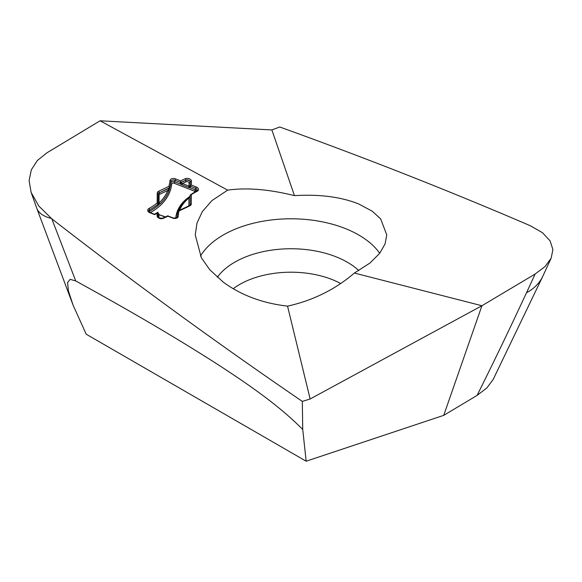 <?xml version="1.0" encoding="UTF-8"?>
<svg xmlns="http://www.w3.org/2000/svg" width="582" height="582" viewBox="0 0 582 582"><rect width="100%" height="100%" fill="white"/><g stroke="black" fill="none" stroke-linecap="round" stroke-linejoin="round"><path stroke-width="0.87" d="M535.127 274.042L481.925 305.739L443.731 415.352L306.161 461.206L86.216 334.214L73.15 305.346L68.37 290.811L67.607 282.474L70.16 279.353L75.733 280.931L51.813 218.825C132.281 281.39 215.784 342.252 302.313 401.405L310.141 398.983L287.544 306.139C313.029 300.458 335.305 289.429 354.365 273.045L370.05 262.977L379.682 253.337L385.037 244.004L386.768 234.939L380.657 218.883L372.298 211.244L358.723 203.969C340.907 196.883 319.496 194.104 294.47 195.647L271.881 129.939L279.709 126.985C366.238 158.166 449.733 191.071 530.202 225.692L542.46 232.684L550.114 240.897L552.9 249.554L551.161 258.139L545.101 266.505L535.127 274.042L526.506 292.746A70.931 48.197 24.9 0 0 542.904 276.064L493.223 379.34L486.916 387.896L477.109 395.389L443.731 415.352M354.365 273.045L481.925 305.739L310.141 398.983M379.726 253.279A95.754 55.283 0 0 0 358.723 234.99A95.754 55.283 180 0 0 200.484 256.058M294.47 195.647C268.986 189.281 246.717 187.448 227.657 190.139L211.964 200.564L202.34 211.608L196.985 223.088L195.254 234.939L201.357 257.739L209.724 269.677L223.299 282.154C241.108 295.234 262.526 303.229 287.544 306.139M51.813 218.825L38.768 205.992L31.13 192.395L29.1 180.609L31.319 169.835L37.372 160.487L46.895 152.833L100.089 120.794L227.657 190.139M180.093 182.275L180.791 184.225L181.919 184.814L182.457 183.563L181.708 183.294L180.791 184.225L174.76 181.868L174.978 180.275L180.093 182.275L180.704 182.122L180.624 180.871L185.083 178.769A3.899 2.554 -172.2 0 1 189.223 178.739A3.899 2.554 -172.2 0 1 191.442 181.249L191.413 185.083L196.258 186.975A3.899 2.554 -172.2 0 1 197.123 191.318A54.264 35.553 7.8 0 0 191.34 194.686L191.267 203.984A3.899 2.554 -172.2 0 1 189.87 205.839L179.06 210.931A54.264 35.553 7.8 0 0 178.274 216.257A3.899 2.554 -172.2 0 1 172.73 218.09L167.892 216.198L163.433 218.301A3.899 2.554 -172.2 0 1 159.293 218.323A3.899 2.554 -172.2 0 1 157.075 215.813L157.096 213.223L154.659 214.634L149.909 212.779A3.899 2.554 -172.2 0 1 148.912 208.502A67.738 44.378 7.8 0 0 157.169 202.958L157.249 193.086A3.899 2.554 -172.2 0 1 158.653 191.231L168.802 186.444A67.738 44.378 7.8 0 0 170.009 180.602A3.899 2.554 -172.2 0 1 175.538 178.878L180.624 180.871M181.708 183.294L181.155 182.522L185.614 180.42A2.837 1.862 -172.2 0 1 188.626 180.405A2.837 1.862 -172.2 0 1 190.241 182.224L190.212 186.058L191.413 185.083M180.704 182.122L181.155 182.522M190.212 186.058L189.048 186.138L188.51 187.389L189.688 187.702L190.823 186.466L195.698 188.372L194.912 191.362L174.2 183.265A1.775 1.164 7.8 0 0 171.683 184.043A69.869 45.774 -172.2 0 1 150.294 212.619M190.372 185.898L190.823 186.466M189.645 186.393A1.062 0.597 84.2 0 0 189.688 187.702L195.479 189.965A2.837 1.862 7.8 0 1 196.84 190.991M178.463 210.786A55.341 36.259 7.8 0 1 188.037 198.273A1.062 0.684 51.5 0 1 188.182 198.055C183.366 201.976 180.1 206.29 178.376 210.997M188.19 198.055A1.062 0.684 51.5 0 1 188.954 198.091L190.139 195.661L190.103 204.689A1.062 0.8 0.4 0 1 191.267 203.984M196.258 186.975L195.698 188.372A2.837 1.862 -172.2 0 1 197.298 190.358L190.227 194.977L190.103 204.689A2.837 1.862 -172.2 0 1 190.088 204.849L189.303 205.672A1.062 0.567 64.8 0 1 189.87 205.839M189.565 197.043L189.994 196.141M190.227 194.977L191.34 194.686M179.06 210.931L178.267 210.873L189.303 205.672M177.917 211.499L178.019 211.12L177.917 211.499A55.326 36.251 7.8 0 0 177.314 214.46A55.326 36.251 7.8 0 0 177.103 216.955L177.074 217.173M158.013 213.128L158.959 214.642L165.499 216.897M158.02 216.54L158.035 212.255L154.463 214.249M158.057 212.67L158.035 212.255L157.096 213.223M154.485 214.263L150.192 212.583C148.832 211.724 148.315 211.193 148.65 210.997A2.837 1.862 -172.2 0 1 149.53 209.869A68.8 45.076 7.8 0 0 157.948 204.209L157.169 202.958M157.948 204.209L158.064 205.06L159.832 204.078A1.062 0.713 -133.3 0 0 159.046 202.972L158.078 204.18M158.122 203.918L158.195 193.966A1.062 0.8 -179.6 0 0 157.249 193.086M168.613 189.463L167.798 190.474A67.767 44.399 7.8 0 1 159.046 202.972L159.112 195.115A1.775 1.164 -172.2 0 1 159.744 194.272A1.062 0.567 64.8 0 1 159.184 192.882L169.333 188.095L168.613 189.463A1.062 0.48 15.8 0 1 169.18 190.038L169.718 187.491A68.8 45.076 7.8 0 0 170.832 182.559A68.8 45.076 7.8 0 0 170.955 181.526A2.837 1.862 -172.2 0 1 170.963 181.482A2.837 1.862 -172.2 0 1 174.978 180.275L175.538 178.878M169.333 188.095L169.653 187.528L168.802 186.444M159.744 194.272L167.798 190.474A1.062 0.793 21.9 0 1 168.722 191.391L169.18 190.038A68.8 45.076 7.8 0 0 170.613 184.152L170.963 181.504A1.062 0.8 -174.2 0 0 170.009 180.602M158.471 203.926A1.062 0.902 67.8 0 1 158.668 205.01A68.8 45.076 7.8 0 1 149.312 211.462A1.062 0.604 -118.6 0 0 149.45 212.197M302.313 401.405L302.735 429.465L306.161 461.206M100.089 120.794L271.881 129.939M75.733 280.931C134.777 313.494 177.132 338.418 217.661 364.405C261.042 392.501 284.154 410.863 302.735 429.465M477.109 395.389C497.785 353.761 508.872 330.576 526.506 292.746M181.919 184.814L188.51 187.389M170.788 182.864A2.837 1.862 7.8 0 1 174.76 181.868L174.2 183.265M180.966 182.362L185.614 180.42A1.062 0.567 64.8 0 0 186.182 181.81L182.457 183.563L189.048 186.138L189.07 182.937A1.062 0.8 -179.6 0 0 190.241 182.224L190.278 181.962A1.062 0.8 0.4 0 1 191.442 181.249M190.249 185.993L190.278 181.962A2.837 1.862 -172.2 0 0 188.663 180.136A2.837 1.862 -172.2 0 0 185.651 180.151A1.062 0.567 -115.2 0 0 185.083 178.769M186.182 181.81A1.775 1.164 -172.2 0 1 188.059 181.795A1.775 1.164 -172.2 0 1 189.07 182.937M188.866 205.875A1.775 1.164 -172.2 0 0 188.895 205.664L188.954 198.091A54.293 35.567 7.8 0 0 179.612 210.24M158.937 217.814L158.959 214.642L165.143 217.064M177.961 211.324L177.095 216.053A55.326 36.251 7.8 0 0 176.95 217.413M175.779 218.09A56.389 36.942 -172.2 0 1 189.601 196.629M188.895 205.664A1.062 0.8 -179.6 0 0 189.426 205.606M189.936 196.272L190.139 195.596M196.549 191.158A1.062 0.575 63.9 0 1 197.123 191.318M172.73 218.09L173.014 217.901C176.048 218.177 177.408 217.901 177.095 217.079A2.837 1.862 -172.2 0 0 177.103 216.955A1.062 0.8 1.8 0 1 178.274 216.257M167.732 215.842L162.865 218.134A1.062 0.567 64.8 0 1 163.433 218.301M158.02 216.7A1.062 0.8 -179.6 0 0 157.075 215.813M148.927 211.724A2.837 1.862 7.8 0 1 149.312 211.462L149.53 209.869A1.062 0.604 -118.6 0 0 148.912 208.502M158.137 204.275A1.062 0.975 134.6 0 1 157.991 205.01M158.173 204.26A1.062 0.982 118.8 0 1 158.064 205.06M159.112 195.115A1.062 0.8 0.4 0 1 158.195 194.541M158.122 203.955L158.202 193.893A2.837 1.862 -172.2 0 1 158.209 193.813A2.837 1.862 -172.2 0 1 159.221 192.62A1.062 0.567 -115.2 0 0 158.653 191.231M158.202 193.922A2.837 1.862 -172.2 0 1 159.184 192.882L169.558 187.746M169.136 188.626L169.515 188.684M169.093 188.706L169.493 188.815M159.832 204.086A68.814 45.09 7.8 0 0 168.722 191.391M170.737 183.272A1.062 0.8 -174.2 0 0 171.683 184.043M195.494 191.696A1.775 1.164 7.8 0 0 194.912 191.362M31.13 192.395L36.681 208.014A70.931 28.445 -19.7 0 0 51.311 218.425M233.207 288.716A72.706 41.977 180 0 1 340.681 283.521M217.312 277.294A79.647 45.985 180 0 1 347.33 262.213A79.647 45.985 0 0 1 358.818 270.608M188.182 198.055L189.259 197.058M173.014 217.901L167.754 215.842M158.057 212.539L158.028 216.62C157.882 217.755 159.49 218.257 162.865 218.134M158.013 213.208L159.235 214.452M36.681 208.014L73.15 305.346M542.904 276.064L551.161 258.139"/></g></svg>
